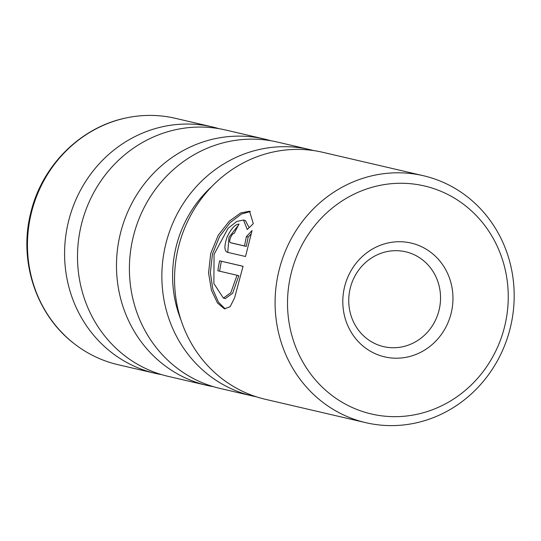 <?xml version="1.0" encoding="UTF-8"?>
<svg xmlns="http://www.w3.org/2000/svg" width="541" height="541" viewBox="0 0 541 541"><rect width="100%" height="100%" fill="white"/><g stroke="black" fill="none" stroke-linecap="round" stroke-linejoin="round"><path stroke-width="0.81" d="M207.061 385.408L168.089 376.34A126.479 118.851 -76.9 0 1 164.667 375.488A126.479 118.851 -76.9 0 1 81.441 224.387A126.479 118.851 -76.9 0 1 225.435 129.968L264.407 139.037A126.479 118.851 103.1 0 0 120.413 233.455A126.479 118.851 103.1 0 0 203.639 384.556A126.479 118.851 103.1 0 0 207.061 385.408A126.479 118.851 103.1 0 0 213.567 386.72M252.444 395.971L219.984 388.418A126.479 118.851 -76.9 0 1 216.562 387.566A126.479 118.851 -76.9 0 1 133.336 236.464A126.479 118.851 -76.9 0 1 277.33 142.046L309.79 149.6A126.479 118.851 103.1 0 0 165.796 244.018A126.479 118.851 103.1 0 0 249.022 395.119A126.479 118.851 103.1 0 0 252.444 395.971A126.479 118.851 103.1 0 0 256.4 396.817M155.166 373.331L118.046 364.695A126.479 118.851 -76.9 0 1 114.624 363.836A126.479 118.851 -76.9 0 1 73.671 343.264A126.479 118.851 -76.9 0 1 30.959 214.561A126.479 118.851 -76.9 0 1 126.114 117.945A126.479 118.851 -76.9 0 1 175.392 118.317L212.512 126.959A126.479 118.851 103.1 0 0 68.518 221.377A126.479 118.851 103.1 0 0 151.744 372.478A126.479 118.851 103.1 0 0 155.166 373.331A126.479 118.851 103.1 0 0 161.671 374.642M218.929 128.657A126.479 118.851 103.1 0 0 215.933 127.811A126.479 118.851 103.1 0 0 212.512 126.959M270.825 140.734A126.479 118.851 103.1 0 0 267.829 139.889A126.479 118.851 103.1 0 0 264.407 139.037M313.712 150.587A126.479 118.851 103.1 0 0 313.212 150.452A126.479 118.851 103.1 0 0 309.79 149.6M243.524 220.038L236.721 221.479L228.072 228.316L214.06 254.351L213.878 283.531L223.399 298.105L230.811 292.762L237.032 275.247L217.867 270.784A126.79 119.142 -76.9 0 1 219.626 260.823L243.037 266.273L234.611 297.841L230.094 306.733L224.4 308.803L217.468 302.987L211.423 290.274L208.569 272.907L210.706 253.573L218.199 235.315L229.201 221.255L240.704 212.931L249.536 211.213L253.303 223.629L247.257 229.519L243.524 220.038L245.384 220.532L249.117 227.646M250.442 211.538L241.401 214.047L230.162 222.601L219.632 236.403L212.471 254.047L210.341 272.63L212.884 289.489L218.517 302.236L225.198 308.897M227.146 252.228C224.163 250.578 224.184 245.425 227.206 236.775C231.352 228.417 235.294 224.197 239.041 224.116A126.79 119.142 103.1 0 0 234.314 233.286C233.13 233.333 231.879 234.753 230.561 237.553C229.492 240.414 229.425 242.118 230.358 242.659L244.485 245.945L246.392 236.579L252.038 230.581L245.519 256.508L227.092 252.214M238.466 225.137L228.992 237.249L227.788 251.937M427.586 186.746A117.052 109.999 103.1 0 0 291.585 271.656A117.052 109.999 103.1 0 0 368.178 413.182A117.052 109.999 103.1 0 0 504.178 328.272A117.052 109.999 103.1 0 0 427.586 186.746M362.463 421.845A126.79 119.142 -76.9 0 1 279.034 270.372A126.79 119.142 -76.9 0 1 423.38 175.717A126.79 119.142 -76.9 0 1 426.808 176.576A126.79 119.142 -76.9 0 1 510.244 328.049A126.79 119.142 -76.9 0 1 365.899 422.697A126.79 119.142 -76.9 0 1 362.463 421.845M412.709 243.457A58.421 54.898 -76.9 0 1 450.93 314.091A58.421 54.898 -76.9 0 1 383.055 356.472A58.421 54.898 -76.9 0 1 344.833 285.837A58.421 54.898 -76.9 0 1 412.709 243.457M382.284 346.294A48.683 45.748 103.1 0 0 383.603 346.625A48.683 45.748 103.1 0 0 439.028 310.284A48.683 45.748 103.1 0 0 406.994 252.12A48.683 45.748 103.1 0 0 405.676 251.795A48.683 45.748 103.1 0 0 350.25 288.137A48.683 45.748 103.1 0 0 382.284 346.294M230.338 242.652L232.136 243.132L230.338 242.652M423.38 175.717L322.835 152.319A126.79 119.142 103.1 0 0 178.489 246.966A126.79 119.142 103.1 0 0 261.918 398.44A126.79 119.142 103.1 0 0 265.347 399.299L365.899 422.697M211.862 186.469A115.105 108.166 103.1 0 0 180.863 319.65M251.342 233.665L248.197 237.059L246.263 246.419L244.485 245.945M248.197 237.059L246.392 236.579M246.263 246.419L232.136 243.132M243.024 266.328L219.626 260.823M221.391 261.296A124.843 117.316 103.1 0 0 219.66 271.203M223.399 298.105L225.266 298.605L232.644 293.256L238.818 275.721L237.032 275.247M73.671 343.264C35.929 314.138 18.55 260.762 30.668 213.195C41.542 166.215 80.224 127.263 126.114 117.945"/></g></svg>
